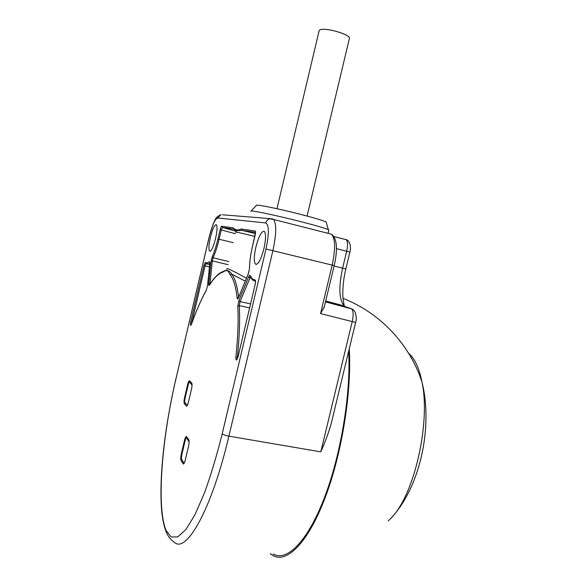 <?xml version="1.0" encoding="UTF-8"?>
<svg xmlns="http://www.w3.org/2000/svg" width="587" height="587" viewBox="0 0 587 587"><rect width="100%" height="100%" fill="white"/><g stroke="black" fill="none" stroke-linecap="round" stroke-linejoin="round"><path stroke-width="0.88" d="M255.132 284.644L238.109 356.544C236.642 360.983 235.893 361.247 235.871 357.344C237.918 337.232 238.557 320.201 237.794 306.26L238.887 300.61L248.697 276.815C249.409 275.208 249.915 274.833 250.231 275.685L252.454 279.045L255.132 279.992C255.69 280.476 255.69 282.024 255.132 284.644L238.124 356.478M205.362 262.426L207.057 263.027L209.346 261.721L209.845 263.255L207.534 285.73L206.264 290.389C201.238 299.407 196.307 310.662 191.479 324.163C190.364 326.379 190.137 325.565 190.782 321.72L203.953 265.559L205.362 262.426L206.066 263.607L207.6 264.157M263.937 248.631C260.885 259.931 258.038 265.082 255.404 264.077C253.797 261.531 253.966 255.815 255.903 246.944C258.867 235.82 261.707 230.654 264.414 231.439C266.05 233.853 265.896 239.584 263.937 248.631M215.568 238.469C213.264 247.332 211.254 251.544 209.552 251.104C208.51 249.277 208.796 244.706 210.395 237.375C212.655 228.629 214.651 224.403 216.398 224.711C217.461 226.443 217.19 231.029 215.568 238.469M208.752 283.69L211.063 261.164L212.171 256.82C214.321 252.05 216.243 246.1 217.946 238.968L220.14 229.62C220.683 227.507 221.189 226.377 221.666 226.23L233.193 227.866C235.211 230.163 237.867 230.537 241.154 228.996L255.118 230.985C255.653 231.322 255.653 232.738 255.125 235.233L252.52 246.232C250.576 254.589 249.57 261.985 249.504 268.42L248.389 273.689L238.63 297.448C237.86 299.143 237.368 299.37 237.141 298.108C235.827 286.515 233.516 278.766 230.221 274.885L228.013 271.018C226.56 270.255 224.843 270.636 222.877 272.163C218.702 273.351 214.218 277.68 209.405 285.157C208.84 285.891 208.627 285.399 208.752 283.69L210.007 283.426L212.296 260.892L213.096 257.788C215.326 252.836 217.329 246.657 219.105 239.239L221.299 229.884L222.392 227.463L233.949 229.172C234.961 230.61 237.625 231.007 241.939 230.353L255.521 232.364M184.604 397.421C183.936 400.517 183.826 402.543 184.259 403.489L186.417 406.226C187.011 406.431 187.686 405.067 188.434 402.139L191.457 389.306C192.132 386.129 192.235 384.096 191.773 383.194L189.564 380.78C188.97 380.589 188.295 381.954 187.554 384.881L184.604 397.421L185.221 397.538M181.383 453.612C180.686 456.862 180.561 459.078 181.001 460.252L183.269 463.965C183.885 464.2 184.567 462.864 185.316 459.944L188.478 446.538C189.183 443.2 189.3 440.969 188.823 439.839L186.505 436.493C185.888 436.266 185.206 437.608 184.465 440.529L181.383 453.612L182.043 453.722M230.221 274.885L231.557 274.056C230.273 271.642 228.328 270.365 225.724 270.233L225.591 270.313M222.877 272.163L223.735 271.333M209.405 285.157L209.574 284.754C214.431 277.174 219.076 272.728 223.493 271.399L225.724 270.233M209.97 284.152L210.007 283.426L210.403 283.499M220.14 229.62L235.387 233.736M221.666 226.23L222.392 227.463L236.253 231.263M233.193 227.866L234.462 229.392M241.154 228.996L241.939 230.353L255.404 233.589M255.118 230.985L255.521 232.203M245.278 281.151L231.557 274.056C234.903 277.952 237.251 285.73 238.601 297.396M237.904 357.204L237.405 357.153C239.452 336.865 240.076 319.695 239.276 305.644L240.061 301.608L250.466 276.815M249.607 307.874L239.276 305.644L237.794 306.26M228.101 264.656L212.296 260.892L211.063 261.164M228.827 261.575L213.096 257.788L212.171 256.82M254.817 236.414C240.641 232.885 234.272 231.527 235.71 232.349M227.052 269.125C225.621 267.232 232.092 270.277 246.467 278.26M203.953 265.559L205.061 265.838L206.066 263.607M207.534 285.73L206.264 290.389M191.531 323.951L205.061 265.838L209.449 266.982M190.782 321.72L192.206 322.072M250.546 303.89L240.061 301.608L238.887 300.61M251.001 278.106L248.697 276.815M255.132 279.992L255.55 281.254M237.199 359.207L238.095 356.485M237.353 358.738L237.405 357.153L235.871 357.344M324.295 306.825L320.546 313.59L332.176 265.089C335.588 249.071 335.368 238.784 331.516 234.213C338.193 239.136 337.041 253.467 334.186 265.588L272.882 250.693C276.411 234.323 276.653 223.918 273.601 219.472L272.28 218.819L222.444 214.776M332.602 417.805L331.266 423.322C328.918 431.885 325.425 441.402 320.803 451.865L228.893 436.148L272.882 250.693L265.977 249.057C269.228 233.523 269.139 224.814 265.713 222.935C266.329 220.734 267.709 219.347 269.859 218.782L273.593 219.472M273.153 553.981C286.676 561.935 307.272 542.072 324.119 498.502C340.966 455.057 350.997 393.539 348.685 351.151M346.293 306.95L351.635 308.865C353.462 310.963 353.638 315.3 352.149 321.889L320.803 451.865M345.523 239.393L346.161 239.665M333.9 236.539L346.169 239.665C347.79 241.404 347.959 245.249 346.69 251.207L342.625 268.127C338.501 287.182 339.044 299.788 344.268 305.944L345.721 306.759L325.609 301.366M331.046 234.096L273.601 219.472M190.313 381.594L190.005 382.196M187.187 437.454L186.937 437.961M270.277 553.644L272.706 555.375C286.405 563.791 307.463 543.628 324.64 499.023C341.817 454.543 351.884 391.595 349.25 348.825M189.117 441.886L186.6 437.909L187.591 438.078M186.6 437.909C186.13 437.733 185.609 438.76 185.044 440.984L181.911 454.294C181.383 456.774 181.28 458.462 181.625 459.35L183.834 462.982L184.347 462.938M191.964 383.619L190.606 382.313M192.059 385.087L189.645 382.13C189.19 381.976 188.676 383.017 188.111 385.248L185.11 398.008C184.604 400.371 184.516 401.912 184.846 402.631L187.407 405.294M251.001 211.1L256.394 205.406C255.462 204.027 279.75 208.935 301.645 214.622C314.896 218.078 323.055 220.529 326.115 221.967L326.321 222.656M250.891 211.217C249.673 209.83 276.682 215.429 301.124 221.717C315.901 225.525 324.971 228.167 328.331 229.642L328.771 230.28M276.961 208.723L319.02 31.228L319.717 30.01C323.87 26.951 349.544 34.009 349.47 38.162L349.28 38.955M265.713 222.935L217.638 217.99L220.998 214.651C214.453 217.652 215.444 220.162 213.235 223.845L209.126 237.111L175.887 379.114C161.931 438.467 156.245 506.302 166.004 530.296L171.066 536.958L177.751 536.944L185.822 529.635L194.884 514.887L204.401 493.146C210.777 475.514 216.713 455.747 222.202 433.837L265.977 249.057M217.638 217.99C214.974 218.966 212.156 225.349 209.177 237.126L175.887 379.114M217.946 238.968L233.281 242.673M249.504 268.42L248.528 273.344M237.141 298.108L238.586 297.426M207.057 263.027L207.761 264.216L209.838 263.233M209.698 264.554L208.444 264.223M209.346 261.721L209.882 262.756M250.231 275.685L250.407 276.653M252.454 279.045L253.313 280.52L255.55 281.32M355.612 322.454L320.546 313.59M175.843 379.048C164.698 427.101 158.409 479.88 161.939 513.508C164.639 533.825 169.173 538.69 174.266 542.175C186.101 554.289 211.812 509.296 228.893 436.148C225.467 435.488 223.236 434.718 222.202 433.837M353.499 310.046L351.129 308.579L325.521 301.725M349.874 252.109L345.831 268.927L334.076 266.05M346.154 239.657C347.555 239.687 348.905 241.382 350.197 244.728C350.571 248.074 350.461 250.524 349.874 252.08L336.424 248.639M210.153 251.251L209.566 251.111M187.554 384.881L188.17 384.999M184.259 403.489L185.741 403.761M184.465 440.529L185.125 440.646M181.001 460.252L182.3 460.465M183.173 463.84L183.702 463.921M408.64 353.315C414.708 358.43 419.147 367.954 421.95 381.873C430.865 422.207 414.371 495.061 391.125 518.035L388.271 520.882M187.657 438.144L186.659 437.975M189.645 382.13L190.797 382.35L189.66 382.144M255.521 232.481L252.498 246.224M252.498 246.232C250.561 254.538 249.548 261.963 249.475 268.501M248.396 273.564L238.689 297.183M238.638 297.323L238.351 298.049M209.889 262.675L209.83 263.299M209.808 263.453L207.512 285.774M206.316 290.183C201.268 299.253 196.337 310.516 191.516 323.987M191.479 324.09L191.201 324.846M250.414 276.66L252.41 279.911M255.558 281.591L255.11 284.622M255.404 264.077L256.57 264.377M334.186 265.588L324.039 307.889M325.484 301.872L351.635 308.865C352.721 309.033 353.924 310.215 355.23 312.387C356.456 316.488 356.58 319.856 355.597 322.512L331.266 423.322M325.697 300.977L344.268 305.944L343.483 301.483C342.632 298.651 341.957 284.754 345.831 268.927M391.125 518.035C419.72 487.775 433.397 427.336 421.95 381.873C409.513 343.916 379.635 312.555 343.072 298.423M326.115 221.967L328.331 229.642M328.045 233.325L328.859 229.935M307.082 216.053L349.47 38.162"/></g></svg>
